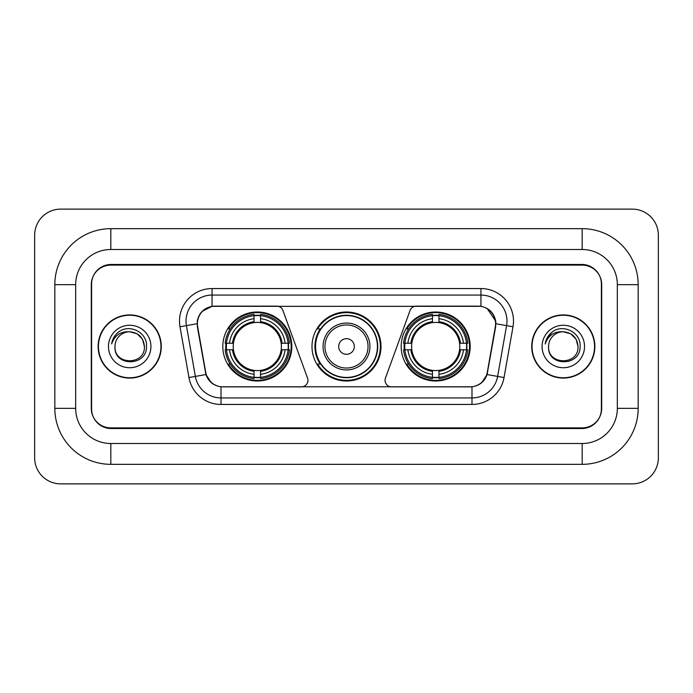 <?xml version="1.0" encoding="UTF-8"?>
<svg xmlns="http://www.w3.org/2000/svg" width="693" height="693" viewBox="0 0 693 693"><rect width="100%" height="100%" fill="white"/><g stroke="black" fill="none" stroke-linecap="round" stroke-linejoin="round"><path stroke-width="1.04" d="M307.952 380.353A6.514 6.514 0 0 1 301.438 386.867L223.025 386.867A17.576 17.576 0 0 1 205.717 372.34L197.678 326.767A17.576 17.576 0 0 1 214.986 306.133L276.793 306.133A6.514 6.514 0 0 1 282.909 310.421L307.553 378.127A6.514 6.514 0 0 1 307.952 380.353M401.186 346.5A34.503 34.503 0 0 0 435.689 381.003A34.503 34.503 0 0 0 470.2 346.5A34.503 34.503 0 0 0 435.689 311.997A34.503 34.503 0 0 0 401.186 346.5M222.799 346.5A34.503 34.503 0 0 0 257.311 381.003A34.503 34.503 0 0 0 291.814 346.5A34.503 34.503 0 0 0 257.311 311.997A34.503 34.503 0 0 0 222.799 346.5M225.901 349.757A31.575 31.575 0 0 1 225.901 343.243M404.288 349.757A31.575 31.575 0 0 1 404.288 343.243M320.27 364.076A31.575 31.575 0 0 1 320.27 328.924M381.003 346.5A34.503 34.503 0 0 1 346.5 381.003A34.503 34.503 0 0 1 311.997 346.5A34.503 34.503 0 0 1 346.5 311.997A34.503 34.503 0 0 1 381.003 346.5M478.014 306.133L416.207 306.133A6.514 6.514 0 0 0 410.091 310.421L385.447 378.127A6.514 6.514 0 0 0 391.562 386.867L469.975 386.867A17.576 17.576 0 0 0 487.283 372.34L495.322 326.767A17.576 17.576 0 0 0 478.014 306.133M582.181 228.664A55.986 55.986 0 0 1 638.166 284.65A55.986 55.986 0 0 0 582.181 228.664L110.819 228.664A55.986 55.986 0 0 0 54.834 284.65A55.986 55.986 0 0 1 110.819 228.664L110.819 249.497L582.181 249.497L110.819 249.497A35.152 35.152 0 0 0 75.667 284.65L75.667 408.35A35.152 35.152 0 0 0 110.819 443.503L582.181 443.503L110.819 443.503L110.819 464.336L582.181 464.336A55.986 55.986 0 0 0 638.166 408.35L638.166 284.65L617.333 284.65A35.152 35.152 0 0 0 582.181 249.497L582.181 228.664M582.181 265.116L110.819 265.116A19.534 19.534 0 0 0 91.294 284.65L91.294 408.35A19.534 19.534 0 0 0 110.819 427.884L582.181 427.884A19.534 19.534 0 0 0 601.706 408.35L601.706 284.65A19.534 19.534 0 0 0 582.181 265.116M638.166 408.35L617.333 408.35L617.333 284.65L617.333 408.35A35.152 35.152 0 0 1 582.181 443.503L582.181 464.336M658.35 235.17A26.039 26.039 0 0 0 632.311 209.13L60.689 209.13A26.039 26.039 0 0 0 34.65 235.17L34.65 457.83A26.039 26.039 0 0 0 60.689 483.87L632.311 483.87A26.039 26.039 0 0 0 658.35 457.83L658.35 235.17M54.834 408.35L75.667 408.35L75.667 284.65L54.834 284.65L54.834 408.35A55.986 55.986 0 0 0 110.819 464.336M98.129 346.5A31.575 31.575 0 0 0 129.704 378.075A31.575 31.575 0 0 0 161.278 346.5A31.575 31.575 0 0 0 129.704 314.925A31.575 31.575 0 0 0 98.129 346.5M531.722 346.5A31.575 31.575 0 0 0 563.296 378.075A31.575 31.575 0 0 0 594.871 346.5A31.575 31.575 0 0 0 563.296 314.925A31.575 31.575 0 0 0 531.722 346.5M197.28 321.11C198.969 312.967 203.889 308.038 212.058 306.332L480.942 306.332C489.093 308.03 494.022 312.959 495.72 321.11L495.651 326.767L487.075 374.549C484.502 381.635 479.469 385.706 471.985 386.781L221.015 386.781C213.548 385.724 208.515 381.644 205.925 374.549L197.349 326.767L197.28 321.11M202.278 311.244L212.058 306.332L212.058 295.071L480.942 295.071A26.039 26.039 0 0 1 506.583 325.632L497.635 376.412A26.039 26.039 0 0 1 471.985 397.929L221.015 397.929A26.039 26.039 0 0 1 195.365 376.412L186.417 325.632A26.039 26.039 0 0 1 212.058 295.071L212.058 288.557L480.942 288.557L480.942 306.332M487.127 308.489L495.72 321.11L495.911 323.752L513.002 326.758L504.045 377.546A32.554 32.554 0 0 1 471.985 404.443L221.015 404.443A32.554 32.554 0 0 1 188.955 377.546L179.998 326.758A32.554 32.554 0 0 1 212.058 288.557M222.696 386.867L221.015 386.781L221.015 404.443M471.985 404.443L471.985 386.781L470.304 386.867M506.583 325.632L497.635 376.412L487.075 374.549L481.817 382.562M211.296 382.666L205.925 374.549L188.955 377.546M487.612 372.34L487.508 372.895M205.492 372.895L205.388 372.34M179.998 326.758L197.089 323.718M601.385 284A19.534 19.534 0 0 0 581.851 264.466L111.149 264.466A19.534 19.534 0 0 0 91.615 284L91.615 409A19.534 19.534 0 0 0 111.149 428.534L581.851 428.534A19.534 19.534 0 0 0 601.385 409L601.385 284L601.385 409M91.615 284L91.615 409M144.421 346.5C145.322 365.488 114.085 365.488 114.986 346.5C113.617 367.073 147.141 366.597 146.483 346.5C147.626 332.423 129.34 323.302 118.512 332.094C114.683 335.152 112.396 339.102 111.642 343.919C114.674 335.291 120.695 331.245 129.704 331.782L137.058 333.757L142.446 339.146L144.421 346.5C145.322 365.488 114.085 365.488 114.986 346.5C114.085 365.488 145.322 365.488 144.421 346.5L142.446 339.146L137.058 333.757L129.704 331.782L137.058 333.757L142.446 339.146L144.421 346.5L142.446 339.146L137.058 333.757L129.704 331.782L137.058 333.757L142.446 339.146L144.421 346.5C143.546 337.56 138.643 332.657 129.704 331.782A14.718 14.718 0 0 0 114.986 346.5M160.949 346.5A31.254 31.254 0 0 0 129.704 315.246A31.254 31.254 0 0 0 98.449 346.5A31.254 31.254 0 0 0 129.704 377.754A31.254 31.254 0 0 0 160.949 346.5M108.472 346.5A21.232 21.232 0 0 0 129.704 367.732A21.232 21.232 0 0 0 150.927 346.5A21.232 21.232 0 0 0 129.704 325.268A21.232 21.232 0 0 0 108.472 346.5M578.014 346.5C578.915 365.488 547.678 365.488 548.579 346.5C547.21 367.073 580.743 366.597 580.076 346.5C581.219 332.423 562.933 323.302 552.113 332.094C548.284 335.152 545.989 339.102 545.235 343.919C548.267 335.291 554.287 331.245 563.296 331.782L570.66 333.757L576.048 339.146L578.014 346.5C578.915 365.488 547.678 365.488 548.579 346.5C547.678 365.488 578.915 365.488 578.014 346.5L576.048 339.146L570.66 333.757L563.296 331.782L570.66 333.757L576.048 339.146L578.014 346.5L576.048 339.146L570.66 333.757L563.296 331.782L570.66 333.757L576.048 339.146L578.014 346.5C577.139 337.56 572.236 332.657 563.296 331.782A14.718 14.718 0 0 0 548.579 346.5M594.551 346.5A31.254 31.254 0 0 0 563.296 315.246A31.254 31.254 0 0 0 532.051 346.5A31.254 31.254 0 0 0 563.296 377.754A31.254 31.254 0 0 0 594.551 346.5M542.073 346.5A21.232 21.232 0 0 0 563.296 367.732A21.232 21.232 0 0 0 584.528 346.5A21.232 21.232 0 0 0 563.296 325.268A21.232 21.232 0 0 0 542.073 346.5M547.392 337.569L552.096 332.103M260.559 377.321L260.559 378.629A32.294 32.294 0 0 0 289.431 349.757L288.123 349.757A30.986 30.986 0 0 1 260.559 377.321L260.559 374.307A27.997 27.997 0 0 0 285.109 349.757L281.176 349.757A24.09 24.09 0 0 0 260.559 322.635L260.559 315.679A30.986 30.986 0 0 1 288.123 343.243L289.431 343.243A32.294 32.294 0 0 0 260.559 314.371L260.559 315.679M226.49 349.757L225.182 349.757A32.294 32.294 0 0 0 254.054 378.629L254.054 377.321A30.986 30.986 0 0 1 226.49 349.757L229.504 349.757A27.997 27.997 0 0 0 254.054 374.307L254.054 370.365A24.09 24.09 0 0 0 281.176 349.757L282.138 349.757A25.043 25.043 0 0 1 260.559 371.327L260.559 374.307M254.054 315.679L254.054 314.371A32.294 32.294 0 0 0 225.182 343.243L226.49 343.243A30.986 30.986 0 0 1 254.054 315.679L254.054 318.693A27.997 27.997 0 0 0 229.504 343.243L233.437 343.243A24.09 24.09 0 0 0 254.054 370.365L254.054 371.327A25.043 25.043 0 0 1 232.476 349.757L229.504 349.757M226.55 349.757A30.925 30.925 0 0 1 226.55 343.243M260.559 315.748A30.925 30.925 0 0 0 254.054 315.748M288.063 343.243A30.925 30.925 0 0 1 288.063 349.757M288.123 343.243L285.109 343.243A27.997 27.997 0 0 0 260.559 318.693M285.109 349.757L288.123 349.757M254.054 374.307L254.054 377.321M281.176 343.243L285.109 343.243M260.559 370.409L260.559 371.327M254.054 370.365A24.09 24.09 0 0 1 233.437 349.757L232.476 349.757M260.559 377.252A30.925 30.925 0 0 1 254.054 377.252M229.504 343.243L226.49 343.243M254.054 322.591L254.054 318.693M260.559 322.635A24.09 24.09 0 0 0 233.437 343.243L232.476 343.243A25.043 25.043 0 0 1 254.054 321.673M260.559 322.591L260.559 321.673A25.043 25.043 0 0 1 282.138 343.243M230.215 328.924L228.378 328.924A33.853 33.853 0 0 1 291.164 346.5A33.853 33.853 0 0 1 228.378 364.076L230.215 364.076M438.946 377.321L438.946 378.629A32.294 32.294 0 0 0 467.818 349.757L466.51 349.757A30.986 30.986 0 0 1 438.946 377.321L438.946 374.307A27.997 27.997 0 0 0 463.496 349.757L459.563 349.757A24.09 24.09 0 0 0 438.946 322.635L438.946 315.679A30.986 30.986 0 0 1 466.51 343.243L467.818 343.243A32.294 32.294 0 0 0 438.946 314.371L438.946 315.679M404.877 349.757L403.569 349.757A32.294 32.294 0 0 0 432.441 378.629L432.441 377.321A30.986 30.986 0 0 1 404.877 349.757L407.891 349.757A27.997 27.997 0 0 0 432.441 374.307L432.441 370.365A24.09 24.09 0 0 0 459.563 349.757L460.524 349.757A25.043 25.043 0 0 1 438.946 371.327L438.946 374.307M432.441 315.679L432.441 314.371A32.294 32.294 0 0 0 403.569 343.243L404.877 343.243A30.986 30.986 0 0 1 432.441 315.679L432.441 318.693A27.997 27.997 0 0 0 407.891 343.243L411.824 343.243A24.09 24.09 0 0 0 432.441 370.365L432.441 371.327A25.043 25.043 0 0 1 410.862 349.757L407.891 349.757M404.937 349.757A30.925 30.925 0 0 1 404.937 343.243M438.946 315.748A30.925 30.925 0 0 0 432.441 315.748M466.45 343.243A30.925 30.925 0 0 1 466.45 349.757M466.51 343.243L463.496 343.243A27.997 27.997 0 0 0 438.946 318.693M463.496 349.757L466.51 349.757M432.441 374.307L432.441 377.321M459.563 343.243L463.496 343.243M438.946 370.409L438.946 371.327M432.441 370.365A24.09 24.09 0 0 1 411.824 349.757L410.862 349.757M438.946 377.252A30.925 30.925 0 0 1 432.441 377.252M407.891 343.243L404.877 343.243M432.441 322.591L432.441 318.693M438.946 322.635A24.09 24.09 0 0 0 411.824 343.243L410.862 343.243A25.043 25.043 0 0 1 432.441 321.673M438.946 322.591L438.946 321.673A25.043 25.043 0 0 1 460.524 343.243M408.601 328.924L406.756 328.924A33.853 33.853 0 0 1 469.551 346.5A33.853 33.853 0 0 1 406.756 364.076L408.601 364.076M354.314 346.5A7.814 7.814 0 0 0 346.5 338.686A7.814 7.814 0 0 0 338.686 346.5A7.814 7.814 0 0 0 346.5 354.314A7.814 7.814 0 0 0 354.314 346.5M369.941 346.5A23.441 23.441 0 0 0 346.5 323.059A23.441 23.441 0 0 0 323.059 346.5A23.441 23.441 0 0 0 346.5 369.941A23.441 23.441 0 0 0 369.941 346.5A23.441 23.441 0 0 1 346.5 369.941A23.441 23.441 0 0 1 323.059 346.5M377.425 346.5A30.925 30.925 0 0 0 346.5 315.575A30.925 30.925 0 0 0 315.575 346.5A30.925 30.925 0 0 0 346.5 377.425A30.925 30.925 0 0 0 377.425 346.5M380.353 346.5A33.853 33.853 0 0 1 317.567 364.076L320.703 364.076A31.22 31.22 0 0 0 367.151 369.906A31.22 31.22 0 0 0 367.151 323.094A31.22 31.22 0 0 0 320.703 328.924L317.567 328.924A33.853 33.853 0 0 1 380.353 346.5M480.942 288.557A32.554 32.554 0 0 1 513.002 326.758M186.417 325.632A26.039 26.039 0 0 1 186.019 321.11M497.635 376.412L504.045 377.546M260.559 370.365A24.09 24.09 0 0 0 281.176 349.757M254.054 377.546A31.22 31.22 0 0 0 260.559 377.546M288.349 349.757A31.22 31.22 0 0 0 288.349 343.243M260.559 315.454A31.22 31.22 0 0 0 254.054 315.454M438.946 370.365A24.09 24.09 0 0 0 459.563 349.757M432.441 377.546A31.22 31.22 0 0 0 438.946 377.546M466.735 349.757A31.22 31.22 0 0 0 466.735 343.243M438.946 315.454A31.22 31.22 0 0 0 432.441 315.454M368.035 346.5A21.535 21.535 0 0 0 346.5 324.965A21.535 21.535 0 0 0 324.965 346.5A21.535 21.535 0 0 0 346.5 368.035A21.535 21.535 0 0 0 368.035 346.5"/></g></svg>
